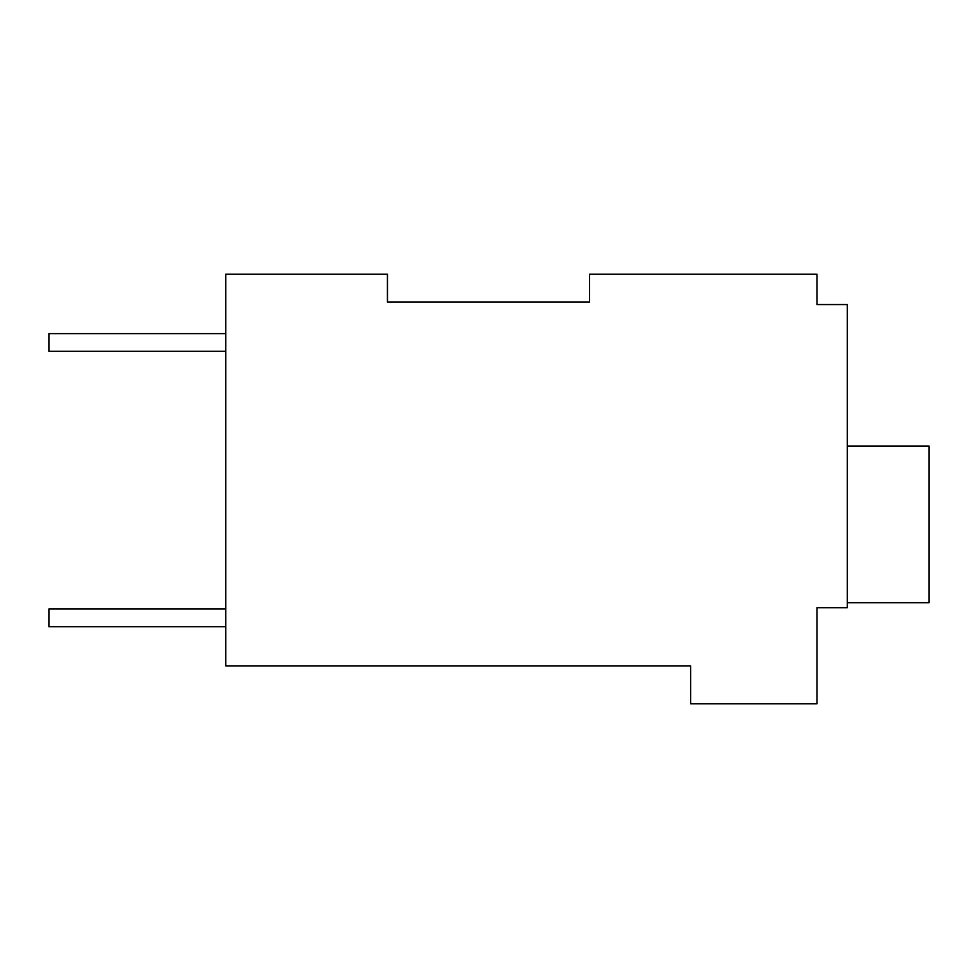 <?xml version="1.0" encoding="UTF-8"?>
<svg xmlns="http://www.w3.org/2000/svg" width="978" height="978" viewBox="0 0 978 978"><rect width="100%" height="100%" fill="white"/><g stroke="black" fill="none" stroke-linecap="round" stroke-linejoin="round"><path stroke-width="1.47" d="M589.575 302.031L589.575 274.243L816.96 274.243L816.96 304.561L847.278 304.561L847.278 607.741L816.96 607.741L816.96 703.757L690.639 703.757L690.639 665.859L225.747 665.859L225.747 274.243L387.447 274.243L387.447 302.031L589.575 302.031L387.447 302.031M816.96 299.512L816.96 304.561M225.747 351.298L48.9 351.298L48.9 333.62L225.747 333.62M225.747 626.702L48.9 626.702L48.9 609.013L225.747 609.013M847.278 446.054L929.1 446.054L929.1 602.692L847.278 602.692"/></g></svg>
